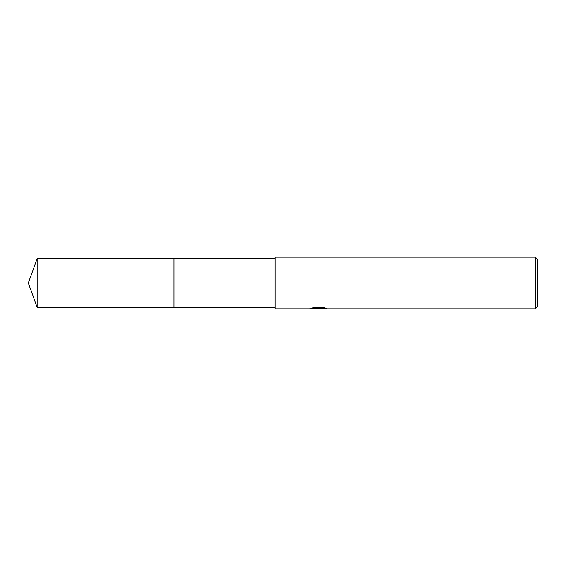 <?xml version="1.0" encoding="UTF-8"?>
<svg xmlns="http://www.w3.org/2000/svg" width="566" height="566" viewBox="0 0 566 566"><rect width="100%" height="100%" fill="white"/><g stroke="black" fill="none" stroke-linecap="round" stroke-linejoin="round"><path stroke-width="0.85" d="M275.041 307.274L173.96 307.274L173.96 258.726L275.041 258.726M173.96 307.281L173.96 258.719L173.96 307.281M320.731 308.47L315.149 308.611M318.156 308.866L316.932 308.866M535.309 308.866L535.309 257.134L537.7 259.518L537.7 306.482L535.309 308.866L320.894 308.866L321.113 308.35L325.011 307.968M312.404 307.968L319.189 307.968L319.189 308.378L309.354 308.866L275.041 308.866L275.041 257.134L535.309 257.134M319.189 308.378L310.918 308.378L313.614 307.699L323.816 307.699L326.773 308.456L320.795 308.852M37.137 258.726L28.3 283L37.137 307.274L37.137 258.726L173.953 258.719M318.552 308.47L320.795 308.47M37.137 307.274L173.953 307.281"/></g></svg>
